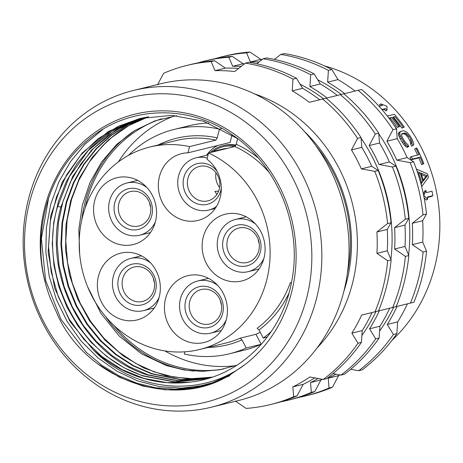 <?xml version="1.0" encoding="UTF-8"?>
<svg xmlns="http://www.w3.org/2000/svg" width="463" height="463" viewBox="0 0 463 463"><rect width="100%" height="100%" fill="white"/><g stroke="black" fill="none" stroke-linecap="round" stroke-linejoin="round"><path stroke-width="0.69" d="M247.283 228.398A17.733 16.141 76.2 0 1 259.355 245.969A17.733 16.141 76.2 0 1 247.352 262.457A17.733 16.141 76.2 0 1 238.949 262.081A17.733 16.141 -103.8 0 1 226.882 244.51A17.733 16.141 -103.8 0 1 238.879 228.022A17.733 16.141 -103.8 0 1 247.283 228.398M258.117 239.197A17.733 16.141 -103.8 0 0 259.211 243.636M235.679 365.648A129.235 117.654 76.2 0 1 186.415 360.66A129.235 117.654 76.2 0 1 164.857 350.913M118.366 161.911A129.235 117.654 76.2 0 1 174.273 116.005M261.149 344.293A115.536 105.182 76.2 0 1 244.383 350.109L229.457 353.778A115.536 105.182 -103.8 0 0 246.223 347.968L261.149 344.293L255.935 334.298A104.25 94.903 76.2 0 0 260.229 332.26M206.567 155.227A34.389 31.31 76.2 0 1 217.697 145.509M231.998 134.843L230.111 142.459L187.978 152.819L189.517 146.609A104.25 94.903 -103.8 0 0 149.757 147.049A104.25 94.903 -103.8 0 0 82.495 270.953A104.25 94.903 -103.8 0 0 199.553 349.513A104.25 94.903 -103.8 0 0 270.004 257.926A104.25 94.903 -103.8 0 0 208.541 152.993L234.88 146.516A104.25 94.903 76.2 0 1 269.53 172.896M128.454 155.4A115.536 105.182 76.2 0 1 174.267 129.403L189.193 125.728A115.536 105.182 76.2 0 1 208.61 123.019M235.644 145.758A32.242 29.354 -103.8 0 0 222.703 145.747L224.242 145.37A32.242 29.354 76.2 0 1 235.968 145.11M219.607 187.556A17.733 16.141 76.2 0 1 215.966 172.763M101.982 146.499L111.89 137.262L129.374 125.224L148.623 116.717A134.339 122.301 -103.8 0 0 101.982 146.499L89.22 162.189L78.994 179.98L71.574 199.408L67.129 219.994L65.787 241.211L67.563 262.521L72.425 283.373L80.232 303.253L90.789 321.652L103.828 338.094L119.008 352.175L135.943 363.53L154.208 371.87L173.324 376.992L192.811 378.757L212.164 377.131M111.89 137.262L118.435 132.169M206.382 378.821L174.881 381.819L143.368 375.8C79.763 356.145 38.255 275.751 57.123 208.037L69.213 176.907L88.317 150.429L113.192 130.334L142.216 117.943M208.535 378.265L178.081 380.696L147.685 374.735L129.125 366.65L111.861 355.462L96.35 341.462L82.999 325.014L72.159 306.547L64.108 286.528L59.067 265.49L57.157 243.972L58.442 222.529L62.881 201.718L70.37 182.075L80.718 164.116L93.653 148.305L108.846 135.046L125.901 124.68L144.392 117.486M210.306 377.739L181.091 379.55L152.009 373.676L133.564 365.654L116.41 354.577L100.975 340.722L87.663 324.441L76.812 306.159L68.709 286.337L63.558 265.478L61.498 244.123L62.58 222.807L66.788 202.082L74.005 182.48L84.058 164.492L96.692 148.582L111.583 135.161L128.349 124.564L146.58 117.064M211.909 377.218L189.072 378.844L166.171 375.765L144.01 368.073L123.384 356.053L105.014 340.114L89.562 320.824L77.57 298.866L69.473 275.005L65.561 250.089L65.966 224.989L70.689 200.595L79.561 177.763L92.282 157.298L108.4 139.919L127.354 126.237L148.478 116.74M144.097 117.544L115.686 130.178L91.379 150.232L72.714 176.432L60.867 207.117C41.994 274.831 83.502 355.225 147.112 374.88L177.653 380.846L208.246 378.34M146.285 117.116L128.025 124.576L111.213 135.144L96.281 148.542L83.612 164.44L73.519 182.422L66.261 202.036L62.025 222.767L60.913 244.099L62.956 265.478L68.09 286.36L76.187 306.211L87.038 324.517L100.355 340.82L115.802 354.693L132.974 365.787L151.43 373.815L180.686 379.706L210.069 377.808M140.046 118.447L118.111 126.393L98.115 138.732L80.782 155.036L66.724 174.701L56.445 197.041L50.305 221.239L48.528 246.443L51.162 271.735L58.112 296.216L69.132 319.007L83.809 339.286L101.617 356.331L121.914 369.526L143.964 378.41L166.969 382.652L190.096 382.102C239.799 376.905 282.511 334.651 291.754 281C302.704 226.17 277.123 163.798 230.933 133.905C185.524 102.612 123.401 106.478 84.017 143.426C43.638 179.065 29.406 244.742 50.554 298.948A139.716 127.192 76.2 0 1 108.492 124.188A139.716 127.192 76.2 0 1 276.145 180.466A139.716 127.192 76.2 0 1 245.332 364.329C200.132 398.695 133.489 391.6 92.941 349.49L70.092 321.675L54.779 288.432L48.152 252.248L50.733 215.839L62.331 181.93L82.096 153.056L108.562 131.376L139.762 118.522L171.761 115.362L203.784 121.294L237.531 138.605M245.332 364.329L229.955 374.92L212.488 382.745L194.014 387.56L174.968 389.256L155.771 387.797L136.863 383.214L118.678 375.615L101.628 365.162L86.101 352.094L60.983 319.366L45.605 280.352L41.369 238.572L48.679 197.776M203.969 385.372L181.982 388.144L159.712 386.674L137.847 381.003L117.052 371.303L97.965 357.87L81.17 341.115L67.181 321.536L56.428 299.74L49.246 276.388L45.854 252.185L46.358 227.865L50.751 204.177L58.894 181.832L70.55 161.518L85.366 143.843L102.896 129.351M141.927 118.013L123.146 124.854L105.761 134.947L90.227 148.015L76.945 163.717L66.267 181.635L58.471 201.312L53.754 222.217L52.25 243.804L53.98 265.507L58.905 286.753L66.886 306.981L77.72 325.657L91.107 342.302L106.704 356.464L124.084 367.778L142.789 375.939L174.453 381.969L206.093 378.896L209.079 378.115M190.096 382.102A134.339 122.301 76.2 0 1 92.941 349.49M210.497 383.781L207.765 384.446M229.955 374.92C174.539 409.894 89.666 381.402 58.732 317.45L50.554 298.948M131.307 398.875A156.888 142.824 -103.8 0 0 307.033 296.482A156.888 142.824 -103.8 0 0 205.051 100.876A156.888 142.824 76.2 0 0 29.325 203.269A156.888 142.824 76.2 0 0 131.307 398.875M133.541 90.441A163.092 148.473 76.2 0 0 23.15 242.091A163.092 148.473 76.2 0 0 134.166 403.707A163.092 148.473 -103.8 0 0 211.452 407.185A163.092 148.473 -103.8 0 0 321.843 255.535A163.092 148.473 -103.8 0 0 210.827 93.92A163.092 148.473 76.2 0 0 133.541 90.441L160.748 83.751A163.092 148.473 76.2 0 1 238.034 87.229A163.092 148.473 -103.8 0 1 349.05 248.845A163.092 148.473 -103.8 0 1 238.653 400.489L211.452 407.185M315.76 145.573A142.401 129.64 -103.8 0 1 332.781 171.414A142.401 129.64 76.2 0 1 347.302 273.812M304.417 131.475A144.549 131.596 76.2 0 1 333.62 170.633A144.549 131.596 76.2 0 1 343.795 291.568M254.534 93.902A151.002 137.465 -103.8 0 1 338.731 167.658A151.002 137.465 76.2 0 1 317.033 347.991M374.752 171.351L378.207 170.5L371.72 166.31A166.043 151.164 76.2 0 0 367.055 156.679A166.043 151.164 76.2 0 0 361.84 147.361L351.475 149.914A166.043 151.164 76.2 0 1 356.689 159.226A166.043 151.164 76.2 0 1 361.354 168.862L374.752 171.351A174.644 158.994 76.2 0 1 387.6 223.565L376.894 231.986A166.043 151.164 76.2 0 1 376.934 253.359L387.681 260.733A174.644 158.994 76.2 0 1 375.042 311.807L361.655 315.1A166.043 151.164 76.2 0 1 351.851 333.163L357.992 343.222A174.644 158.994 76.2 0 1 323.249 379.463L309.851 376.98A166.043 151.164 76.2 0 1 292.824 386.9L293.64 396.716A174.644 158.994 76.2 0 1 270.346 404.593A174.644 158.994 76.2 0 1 246.102 408.418L235.36 401.045M371.72 166.31L361.354 168.862M378.207 170.5A174.644 158.994 76.2 0 1 391.056 222.715L387.6 223.565M375.042 311.807L378.497 310.957A174.644 158.994 76.2 0 0 391.137 259.882L387.3 250.807A166.043 151.164 76.2 0 0 387.253 229.44L391.056 222.715M361.655 315.1L372.02 312.548A166.043 151.164 76.2 0 1 362.216 330.617L351.851 333.163M323.249 379.463L326.704 378.618A174.644 158.994 76.2 0 0 361.447 342.371L362.216 330.617M314.84 377.912A166.043 151.164 76.2 0 1 303.19 384.348L292.824 386.9M270.346 404.593L273.801 403.742A174.644 158.994 76.2 0 0 297.096 395.865L303.19 384.348M238.665 68.414A166.043 151.164 76.2 0 0 225.359 68.119L214.618 60.746A174.644 158.994 -103.8 0 0 190.374 64.565L186.919 65.416A174.644 158.994 -103.8 0 0 163.624 73.293L157.53 84.81M319.649 99.765A166.043 151.164 76.2 0 0 302.582 88.317L296.442 78.259A174.644 158.994 -103.8 0 0 248.851 62.279L245.396 63.13L234.683 71.551A166.043 151.164 76.2 0 0 215 70.665L211.163 61.591A174.644 158.994 -103.8 0 0 186.919 65.416M361.84 147.361L361.024 137.546A174.644 158.994 -103.8 0 0 326.126 98.173L309.284 102.317A166.043 151.164 76.2 0 0 292.217 90.864L292.986 79.109A174.644 158.994 -103.8 0 0 245.396 63.13M214.618 60.746L211.163 61.591M225.359 68.119L215 70.665M296.442 78.259L292.986 79.109M302.582 88.317L292.217 90.864M361.024 137.546L357.569 138.391A174.644 158.994 -103.8 0 0 322.67 99.024M351.475 149.914L357.569 138.391M297.096 395.865L293.64 396.716M361.447 342.371L357.992 343.222M391.137 259.882L387.681 260.733M387.3 250.807L376.934 253.359M387.253 229.44L376.894 231.986M390.905 259.332A163.896 149.208 76.2 0 0 371.83 156.077A163.896 149.208 -103.8 0 0 361.076 138.142M323.585 98.798A163.896 149.208 -103.8 0 0 300.099 84.22M375.956 311.582A163.896 149.208 76.2 0 1 361.916 335.403M392.456 166.993L395.911 166.142L389.424 161.957A166.043 151.164 76.2 0 0 384.759 152.321A166.043 151.164 76.2 0 0 379.544 143.009L369.179 145.556A166.043 151.164 76.2 0 1 374.393 154.874A166.043 151.164 76.2 0 1 379.058 164.504L392.456 166.993A174.644 158.994 76.2 0 1 405.31 219.213L394.598 227.634A166.043 151.164 76.2 0 1 394.638 249.001L405.385 256.38A174.644 158.994 76.2 0 1 392.746 307.449L379.359 310.742A166.043 151.164 76.2 0 1 369.555 328.811L375.696 338.87A174.644 158.994 76.2 0 1 340.953 375.111L332.99 373.641M322.3 379.29A166.043 151.164 76.2 0 1 320.894 379.996L314.799 391.513L311.344 392.364A174.644 158.994 76.2 0 1 288.05 400.24A174.644 158.994 76.2 0 1 280.885 401.809M311.344 392.364L310.534 382.542A166.043 151.164 76.2 0 0 318.116 378.52M389.424 161.957L379.058 164.504M395.911 166.142A174.644 158.994 76.2 0 1 408.76 218.362L405.31 219.213M392.746 307.449L396.201 306.599A174.644 158.994 76.2 0 0 408.841 255.53L405.003 246.455A166.043 151.164 76.2 0 0 404.957 225.082L408.76 218.362M379.359 310.742L389.724 308.196A166.043 151.164 76.2 0 1 379.92 326.259L369.555 328.811M340.953 375.111L344.408 374.26A174.644 158.994 76.2 0 0 379.151 338.019L379.92 326.259M314.799 391.513A174.644 158.994 76.2 0 1 291.505 399.39L288.05 400.24M369.179 145.556L375.273 134.038A174.644 158.994 -103.8 0 0 340.374 94.666L326.994 97.959A166.043 151.164 76.2 0 0 309.921 86.512L310.696 74.751A174.644 158.994 -103.8 0 0 263.1 58.778L256.733 63.772M232.704 66.313L228.867 57.238A174.644 158.994 -103.8 0 0 204.623 61.064L208.078 60.213A174.644 158.994 -103.8 0 1 232.322 56.388L243.069 63.761L232.704 66.313A166.043 151.164 76.2 0 1 241.281 66.359M204.623 61.064A174.644 158.994 -103.8 0 0 197.545 62.997M320.894 379.996L310.534 382.542M379.151 338.019L375.696 338.87M408.841 255.53L405.385 256.38M405.003 246.455L394.638 249.001M404.957 225.082L394.598 227.634M243.069 63.761A166.043 151.164 76.2 0 1 244.626 63.732M337.353 95.413A166.043 151.164 76.2 0 0 320.286 83.959L314.145 73.901A174.644 158.994 -103.8 0 0 266.555 57.927L263.1 58.778M379.544 143.009L378.728 133.188A174.644 158.994 -103.8 0 0 343.83 93.815L340.374 94.666M408.609 254.974A163.896 149.208 76.2 0 0 389.533 151.719A163.896 149.208 -103.8 0 0 378.78 133.784M341.289 94.44A163.896 149.208 -103.8 0 0 317.803 79.862M393.66 307.224A163.896 149.208 76.2 0 1 379.619 331.045M410.16 162.64L413.615 161.79L407.127 157.605A166.043 151.164 76.2 0 0 402.463 147.969A166.043 151.164 76.2 0 0 397.248 138.651L386.883 141.203A166.043 151.164 76.2 0 1 392.103 150.516A166.043 151.164 76.2 0 1 396.762 160.152L410.16 162.64A174.644 158.994 76.2 0 1 423.014 214.855L412.301 223.276A166.043 151.164 76.2 0 1 412.342 244.649L423.089 252.022A174.644 158.994 76.2 0 1 410.45 303.097L397.063 306.39A166.043 151.164 76.2 0 1 387.259 324.453L393.4 334.512A174.644 158.994 76.2 0 1 358.657 370.753L350.694 369.283M340.01 374.937A166.043 151.164 76.2 0 1 338.598 375.638L332.503 387.155L329.048 388.006A174.644 158.994 76.2 0 1 305.759 395.882A174.644 158.994 76.2 0 1 298.589 397.457M329.048 388.006L328.238 378.19A166.043 151.164 76.2 0 0 335.82 374.162M407.127 157.605L396.762 160.152M413.615 161.79A174.644 158.994 76.2 0 1 426.469 214.01L423.014 214.855M410.45 303.097L413.905 302.246A174.644 158.994 76.2 0 0 426.545 251.172L422.707 242.097A166.043 151.164 76.2 0 0 422.667 220.729L426.469 214.01M397.063 306.39L407.428 303.838A166.043 151.164 76.2 0 1 397.624 321.907L387.259 324.453M358.657 370.753L362.112 369.908A174.644 158.994 76.2 0 0 396.855 333.661L397.624 321.907M332.503 387.155A174.644 158.994 76.2 0 1 309.209 395.037L305.759 395.882M386.883 141.203L392.977 129.686A174.644 158.994 -103.8 0 0 358.078 90.314L344.698 93.607A166.043 151.164 76.2 0 0 327.63 82.154L328.4 70.399A174.644 158.994 -103.8 0 0 280.804 54.42L274.437 59.42M250.408 61.955L246.571 52.886A174.644 158.994 -103.8 0 0 222.327 56.706L225.782 55.855A174.644 158.994 -103.8 0 1 250.026 52.035L260.773 59.409L250.408 61.955A166.043 151.164 76.2 0 1 258.985 62.001M222.327 56.706A174.644 158.994 -103.8 0 0 215.249 58.639M338.598 375.638L328.238 378.19M396.855 333.661L393.4 334.512M426.545 251.172L423.089 252.022M422.707 242.097L412.342 244.649M422.667 220.729L412.301 223.276M260.773 59.409A166.043 151.164 76.2 0 1 262.33 59.38M355.057 91.055A166.043 151.164 76.2 0 0 337.99 79.607L331.855 69.548A174.644 158.994 -103.8 0 0 284.259 53.569L280.804 54.42M397.248 138.651L396.432 128.836A174.644 158.994 -103.8 0 0 361.534 89.463L358.078 90.314M391.993 340.328A158.525 144.317 76.2 0 0 420.254 145.596A158.525 144.317 -103.8 0 0 324.499 65.925M388.891 118.163L391.53 117.515A160.134 145.781 76.2 0 1 398.655 126.746L399.754 126.474A160.134 145.781 76.2 0 0 392.63 117.243L395.02 116.653A160.134 145.781 76.2 0 1 403.175 127.342L404.28 127.076L401.89 128.095A158.525 144.317 -103.8 0 0 393.712 117.417L392.937 117.608M399.754 126.474L397.358 127.499A158.525 144.317 -103.8 0 0 390.216 118.279L389.175 118.534M407.504 147.222L406.375 147.055L404.795 145.671L402.272 142.32A158.525 144.317 -103.8 0 0 400.223 138.883L398.643 135.358L398.4 133.685L398.643 132.765L400.599 131.417L403.36 130.74L405.75 131.446L407.457 132.759L410.137 136.012A160.134 145.781 76.2 0 1 412.186 139.45L413.604 143.073L413.719 144.821L411.734 146.181A158.525 144.317 -103.8 0 0 410.455 143.837L410.791 143.31L409.807 140.468A158.525 144.317 -103.8 0 0 407.758 137.031L405.553 134.525L403.545 133.72L401.577 134.201L401.508 135.086L402.607 137.864A160.134 145.781 76.2 0 1 404.656 141.308L406.74 143.877L407.509 144.132A160.134 145.781 76.2 0 1 408.783 146.476L407.504 147.222M381.848 109.482L385.505 108.585A160.134 145.781 -103.8 0 1 387.004 110.177L386.999 106.258L380.841 103.886L379.486 104.679A158.525 144.317 76.2 0 1 380.702 105.859M382.172 109.853L384.168 109.361A158.525 144.317 76.2 0 1 385.673 110.952L387.004 110.177M422.499 164.33L421.579 164.556A158.525 144.317 -103.8 0 0 418.841 157.912L411.127 159.81A158.525 144.317 -103.8 0 0 410.033 157.356L411.312 156.616L419.032 154.717A160.134 145.781 76.2 0 0 415.936 148.282L416.856 148.056A160.134 145.781 76.2 0 1 423.784 163.578L422.499 164.33M417.574 155.076A158.525 144.317 -103.8 0 0 414.657 149.028L415.936 148.282M420.798 183.25L421.504 182.3A158.525 144.317 -103.8 0 0 418.83 173.561L417.753 173.11M432.87 195.652L427.256 197.035A160.134 145.781 -103.8 0 1 427.65 199.275L423.813 195.554L425.908 190.409A160.134 145.781 -103.8 0 1 426.382 192.602L431.996 191.219A160.134 145.781 -103.8 0 1 432.87 195.652L431.522 196.439L427.332 197.469M427.65 199.275L426.296 200.068L424.16 197.967M423.396 194.095L424.577 191.184L425.908 190.409M411.312 156.616A160.134 145.781 76.2 0 1 412.406 159.064L420.126 157.165A160.134 145.781 76.2 0 1 422.864 163.804L423.784 163.578M422.864 163.804L421.579 164.556M420.126 157.165L418.841 157.912M412.406 159.064L411.127 159.81M421.793 186.537A160.134 145.781 76.2 0 0 421.093 183.857L422.812 181.537A160.134 145.781 76.2 0 0 420.126 172.809L417.331 171.634A160.134 145.781 76.2 0 0 416.422 169.076L427.407 173.822A160.134 145.781 76.2 0 1 428.483 177.312L421.671 186.606M427.222 175.743L421.006 173.058A160.134 145.781 76.2 0 1 423.425 180.917L427.222 175.743L425.914 176.501L421.504 174.586M422.812 181.537L421.504 182.3M420.126 172.809L418.83 173.561M423.217 180.182L425.914 176.501M393.203 124.067A160.134 145.781 76.2 0 1 396.745 128.928L396.455 129.096M387.271 116.063L394.378 114.315A160.134 145.781 76.2 0 1 404.28 127.076M396.45 128.998L396.745 128.928M403.175 127.342L401.89 128.095M395.02 116.653L393.712 117.417M398.655 126.746L397.358 127.499M391.53 117.515L390.216 118.279M413.008 145.44A160.134 145.781 76.2 0 0 411.734 143.09L412.07 142.563L411.086 139.722A160.134 145.781 76.2 0 0 409.037 136.284L405.802 133.165L404.83 132.968L402.069 133.651L401.577 134.201M400.599 131.417L399.685 132.939L399.922 134.611L401.502 138.136A160.134 145.781 76.2 0 1 403.551 141.574L406.068 144.925L407.654 146.308L408.783 146.476M407.654 146.308L406.375 147.055M406.068 144.925L404.795 145.671M404.836 143.461L403.562 144.207M403.551 141.574L402.272 142.32M401.502 138.136L400.223 138.883M400.512 136.203L399.233 136.95M399.922 134.611L398.643 135.358M399.685 132.939L398.4 133.685M399.928 132.013L398.643 132.765M411.734 143.09L410.455 143.837M412.07 142.563L410.791 143.31M411.786 141.313L410.507 142.054M411.086 139.722L409.807 140.468M409.037 136.284L407.758 137.031M407.915 134.814L406.636 135.561M406.838 133.778L405.553 134.525M405.802 133.165L404.523 133.911M404.83 132.968L403.545 133.72M385.505 108.585L384.168 109.361M379.012 106.276L382.426 105.437A160.134 145.781 -103.8 0 0 380.841 103.886M396.432 128.836L392.977 129.686M337.99 79.607L327.63 82.154M331.855 69.548L328.4 70.399M250.026 52.035L246.571 52.886M378.728 133.188L375.273 134.038M320.286 83.959L309.921 86.512M314.145 73.901L310.696 74.751M232.322 56.388L228.867 57.238M174.267 129.403A115.536 105.182 76.2 0 1 219.387 129.148L221.308 128.673M189.517 146.609L215.856 140.133L217.228 137.864L219.387 129.148M199.553 349.513L225.898 343.037A104.25 94.903 -103.8 0 0 240.147 338.181L255.935 334.298M271.231 331.595A115.536 105.182 -103.8 0 1 263.244 338.048L259.025 329.957L257.168 328.261A104.25 94.903 -103.8 0 0 290.243 282.812L291.459 282.517M290.243 282.812L291.395 282.847M263.244 338.048L267.325 337.041M184.887 351.811L184.338 354.033A115.536 105.182 -103.8 0 0 229.457 353.778M237.629 138.68L236.252 144.253L234.88 146.516M187.978 152.819A34.389 31.31 76.2 0 0 181.594 153.647A34.389 31.31 76.2 0 0 159.411 194.518A34.389 31.31 76.2 0 0 198.025 220.434A34.389 31.31 76.2 0 0 220.92 193.852A34.389 31.31 76.2 0 0 207.002 159.208L208.541 152.993M156.089 270.699A34.389 31.31 76.2 0 1 137.065 319.962A34.389 31.31 76.2 0 1 101.611 302.437A34.389 31.31 76.2 0 1 120.635 253.174A34.389 31.31 76.2 0 1 156.089 270.699M168.7 324.962A34.389 31.31 76.2 0 1 187.723 275.693A34.389 31.31 76.2 0 1 223.178 293.218A34.389 31.31 76.2 0 1 204.154 342.487A34.389 31.31 76.2 0 1 168.7 324.962M97.82 227.009A34.389 31.31 76.2 0 1 116.844 177.74A34.389 31.31 76.2 0 1 152.298 195.264A34.389 31.31 76.2 0 1 133.275 244.533A34.389 31.31 76.2 0 1 97.82 227.009M206.376 263.447A34.389 31.31 76.2 0 1 225.406 214.178A34.389 31.31 76.2 0 1 260.854 231.703A34.389 31.31 76.2 0 1 241.831 280.972A34.389 31.31 76.2 0 1 206.376 263.447M240.147 338.181L242.004 339.877L246.223 347.968M209.606 289.907A17.733 16.141 76.2 0 1 221.679 307.484A17.733 16.141 76.2 0 1 209.675 323.973A17.733 16.141 76.2 0 1 201.272 323.591A17.733 16.141 -103.8 0 1 189.199 306.02A17.733 16.141 -103.8 0 1 201.202 289.531A17.733 16.141 -103.8 0 1 209.606 289.907M220.44 300.707A17.733 16.141 -103.8 0 0 221.534 305.146M226.228 319.898A26.866 24.458 -103.8 0 1 210.561 333.163A26.866 24.458 -103.8 0 1 197.828 332.59A26.866 24.458 76.2 0 1 179.54 305.962A26.866 24.458 76.2 0 1 197.73 280.977A26.866 24.458 76.2 0 1 210.462 281.55A26.866 24.458 -103.8 0 1 217.755 285.463M209.068 287.164A20.957 19.081 76.2 0 1 222.691 313.295A20.957 19.081 76.2 0 1 199.217 326.976A20.957 19.081 76.2 0 1 185.594 300.846A20.957 19.081 76.2 0 1 209.068 287.164M142.517 267.388A17.733 16.141 76.2 0 1 154.59 284.965A17.733 16.141 76.2 0 1 142.587 301.454A17.733 16.141 76.2 0 1 134.183 301.072A17.733 16.141 -103.8 0 1 122.11 283.501A17.733 16.141 -103.8 0 1 134.114 267.012A17.733 16.141 -103.8 0 1 142.517 267.388M153.346 278.188A17.733 16.141 -103.8 0 0 154.439 282.627M159.133 297.379A26.866 24.458 -103.8 0 1 143.472 310.638A26.866 24.458 -103.8 0 1 130.74 310.065A26.866 24.458 76.2 0 1 112.451 283.443A26.866 24.458 76.2 0 1 130.635 258.458A26.866 24.458 76.2 0 1 143.368 259.031A26.866 24.458 -103.8 0 1 150.666 262.943M141.979 264.645A20.957 19.081 76.2 0 1 155.603 290.776A20.957 19.081 76.2 0 1 132.129 304.451A20.957 19.081 76.2 0 1 118.505 278.327A20.957 19.081 76.2 0 1 141.979 264.645M138.726 191.96A17.733 16.141 76.2 0 1 150.799 209.531A17.733 16.141 76.2 0 1 138.796 226.019A17.733 16.141 76.2 0 1 130.392 225.643A17.733 16.141 -103.8 0 1 118.32 208.072A17.733 16.141 -103.8 0 1 130.323 191.584A17.733 16.141 -103.8 0 1 138.726 191.96M149.561 202.759A17.733 16.141 -103.8 0 0 150.654 207.198M155.348 221.945A26.866 24.458 -103.8 0 1 139.681 235.21A26.866 24.458 -103.8 0 1 126.949 234.637A26.866 24.458 76.2 0 1 108.66 208.014A26.866 24.458 76.2 0 1 126.85 183.03A26.866 24.458 76.2 0 1 139.583 183.603A26.866 24.458 -103.8 0 1 146.875 187.515M138.188 189.217A20.957 19.081 76.2 0 1 151.812 215.347A20.957 19.081 76.2 0 1 128.338 229.023A20.957 19.081 76.2 0 1 114.714 202.892A20.957 19.081 76.2 0 1 138.188 189.217M263.904 258.383A26.866 24.458 -103.8 0 1 248.237 271.648A26.866 24.458 -103.8 0 1 235.505 271.075A26.866 24.458 76.2 0 1 217.216 244.452A26.866 24.458 76.2 0 1 235.407 219.468A26.866 24.458 76.2 0 1 248.139 220.041A26.866 24.458 -103.8 0 1 255.431 223.953M246.75 225.655A20.957 19.081 76.2 0 1 260.368 251.785A20.957 19.081 76.2 0 1 236.894 265.461A20.957 19.081 76.2 0 1 223.276 239.33A20.957 19.081 76.2 0 1 246.75 225.655M222.703 145.747A32.242 29.354 -103.8 0 0 210.393 152.541M216.834 194.524L214.913 191.335L218.594 191.196M199.46 200.485A17.733 16.141 76.2 0 1 187.393 182.908A17.733 16.141 76.2 0 1 199.397 166.42A17.733 16.141 76.2 0 1 207.8 166.802A17.733 16.141 -103.8 0 1 219.867 184.372A17.733 16.141 -103.8 0 1 207.864 200.861A17.733 16.141 -103.8 0 1 199.46 200.485M221.302 188.036A20.957 19.081 76.2 0 1 197.406 203.865A20.957 19.081 76.2 0 1 183.788 177.734A20.957 19.081 76.2 0 1 207.262 164.058A20.957 19.081 76.2 0 1 217.245 171.553M207.291 158.033A26.866 24.458 -103.8 0 0 195.918 157.871A26.866 24.458 -103.8 0 0 177.728 182.85A26.866 24.458 -103.8 0 0 196.017 209.479A26.866 24.458 76.2 0 0 208.749 210.052L215.208 208.46M216.481 206.481A26.866 24.458 76.2 0 1 208.749 210.052M220.203 150.128A29.019 26.42 -103.8 0 0 215.7 150.788A29.019 26.42 -103.8 0 0 211.4 152.292M208.292 154A29.019 26.42 -103.8 0 0 206.521 155.261M161.668 118.725A129.235 117.654 -103.8 0 0 85.163 207.962M114.077 325.512A129.235 117.654 -103.8 0 0 170.187 364.647A129.235 117.654 -103.8 0 0 223.253 369.08M105.5 316.455A130.311 118.632 -103.8 0 0 169.504 365.776A130.311 118.632 -103.8 0 0 194.066 371.112M134.872 130.462A130.311 118.632 -103.8 0 0 81.766 219.966M192.498 388.37A144.549 131.596 76.2 0 1 189.448 388.254M60.867 207.117L57.545 206.405M149.757 147.049L176.096 140.573A104.25 94.903 76.2 0 1 215.856 140.133M236.252 144.253A106.397 96.865 76.2 0 1 258.099 157.877M158.149 144.988A106.397 96.865 76.2 0 1 217.228 137.864M288.918 293.212A106.397 96.865 76.2 0 1 259.025 329.957M242.004 339.877A106.397 96.865 76.2 0 1 207.951 347.447M213.119 151.58A31.166 28.376 76.2 0 1 234.55 146.597M215.7 150.788L222.61 149.092A29.019 26.42 76.2 0 1 227.113 148.426M87.738 287.031L100.957 313.399L119.17 336.028L141.383 353.72L166.396 365.579L184.106 369.966L202.059 371.361L219.85 369.74L237.073 365.157M176.606 115.675L154.943 120.86L134.762 130.531L116.798 144.352L101.704 161.847L90.065 182.376L82.333 205.207L78.826 229.48L79.682 254.274M195.745 387.242L201.914 386.362M181.612 389.024L196.769 387.56M98.243 364.155L119.662 377.362L142.783 386.061L165.094 389.829L187.492 389.325L209.288 384.568L229.822 375.701M205.775 384.95L207.806 384.672M201.457 386.015L205.132 385.482M197.73 280.977L208.5 278.327M210.561 333.163L221.337 330.513M130.635 258.458L141.406 255.808M143.472 310.638L154.243 307.993M126.85 183.03L137.621 180.379M139.681 235.21L150.458 232.559M235.407 219.468L246.177 216.817M248.237 271.648L259.014 268.997M195.918 157.871L208.072 154.879"/></g></svg>
